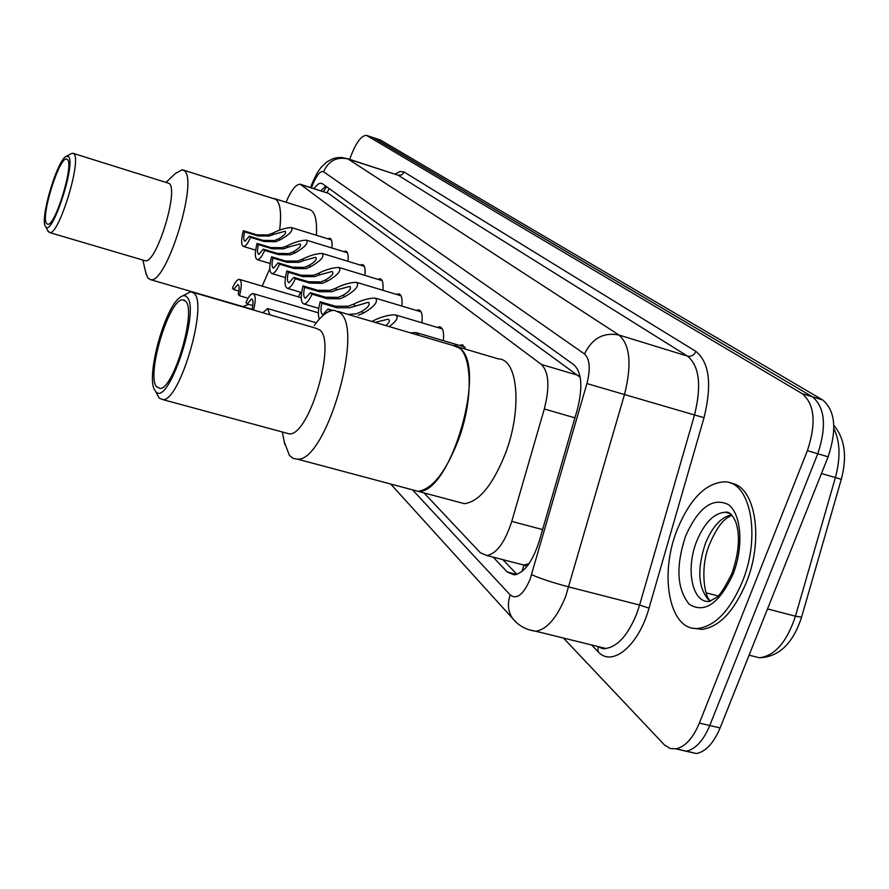 <?xml version="1.0" encoding="UTF-8"?>
<svg xmlns="http://www.w3.org/2000/svg" width="889" height="889" viewBox="0 0 889 889"><rect width="100%" height="100%" fill="white"/><g stroke="black" fill="none" stroke-linecap="round" stroke-linejoin="round"><path stroke-width="1.33" d="M327.797 238.797L329.697 238.274C331.753 238.885 332.475 242.119 331.875 247.987M343.61 251.587L345.588 251.054C347.799 251.709 348.588 255.121 347.955 261.31M360.278 265.078L362.334 264.544C364.734 265.222 365.59 268.845 364.912 275.39M377.892 279.335L380.036 278.79C382.626 279.513 383.559 283.335 382.848 290.281M396.516 294.415L398.75 293.859C401.561 294.626 402.584 298.693 401.828 306.06M416.252 310.394L418.586 309.828C421.642 310.639 422.764 314.973 421.953 322.818M437.188 327.363L439.633 326.785C442.966 327.652 444.2 332.264 443.322 340.631M459.457 345.421L462.002 344.821L465.803 349.266M528.999 563.693L523.588 565.148L527.199 566.126M580.217 377.325L328.474 193.335L300.771 184.401M424.02 492.906L480.36 552.769L486.95 555.536C496.762 553.536 505.041 542.157 511.764 521.399L544.301 408.984C549.902 386.871 548.924 372.024 541.39 364.446L300.238 184.223C295.937 184.179 291.214 190.157 286.069 202.147L286.036 202.225M349.721 159.364L350.622 156.786C356.056 142.551 361.356 135.417 366.546 135.372L802.222 393.683C814.702 404.284 816.424 423.286 807.39 450.679L699.387 723.068C692.964 738.292 685.119 746.893 675.851 748.849L670.35 748.516L664.661 745.16L563.448 638.046M366.868 135.484L373.869 137.862L812.435 396.816C825.014 407.44 826.792 426.42 817.769 453.757L709.766 725.513C703.343 740.704 695.465 749.271 686.141 751.216L676.385 748.76M493.117 557.125L507.297 572.016L514.264 574.916C524.266 572.938 532.589 561.681 539.245 541.145L577.394 409.318C582.94 387.237 581.795 372.424 573.961 364.857L322.451 183.745L320.451 183.212L318.395 183.934L313.75 188.512M516.976 574.361L502.807 559.626M320.873 190.779L325.73 186.112M373.136 137.551L812.435 396.816C825.014 407.44 826.792 426.42 817.769 453.757L709.766 725.513C703.343 740.704 695.465 749.271 686.141 751.216L675.851 748.849M373.458 137.662L380.448 140.04L822.614 399.95C835.293 410.585 837.127 429.543 828.115 456.824L720.101 727.947C713.678 743.104 705.777 751.649 696.398 753.561L686.619 751.127M269.789 268.767L262.155 286.136L269.789 268.767M248.72 304.371L242.808 306.572L241.13 306.083L242.808 306.572L248.72 304.371M300.704 292.281L298.371 296.87M273.834 198.403C279.935 200.269 281.869 210.849 279.635 230.162C281.624 213.738 280.435 203.503 276.068 199.447L183.29 170.043M274.957 198.758L309.228 209.493C314.873 211.015 317.251 219.605 316.384 235.274M166.199 182.201L175.344 173.477L182.312 169.732L184.234 170.688C198.78 179.678 166.487 284.324 150.663 279.679L147.874 278.09L145.652 272.167M73.32 153.397L169.166 183.412C179.133 190.146 156.264 264.022 145.251 260.766L144.296 260.477M66.419 156.242L71.031 153.719L72.72 153.208L73.887 153.864C81.955 160.076 58.885 235.307 49.773 232.607L47.75 230.584M68.52 156.631C76.232 163.198 52.04 237.252 45.695 226.706L45.539 226.495C39.549 219.883 56.785 160.92 65.997 156.475L68.52 156.631M46.517 223.517C40.527 216.883 59.185 156.853 66.564 159.087L67.531 159.642C74.031 164.876 55.129 226.473 47.717 224.272L46.517 223.517M742.259 581.951C729.958 610.643 715.223 626.134 698.032 628.423C669.261 631.434 658.738 574.438 677.418 529.099C690.175 498.618 705.877 482.871 724.524 481.849C750.449 481.26 761.273 536.145 742.259 581.951M730.836 483.227C755.239 485.827 764.351 539.045 746.138 582.984C733.836 611.643 719.079 627.112 701.854 629.401L693.476 628.223M458.091 440.777C445.556 472.392 432.221 489.239 418.086 491.328L411.529 489.572L418.086 491.328C450.479 494.829 487.85 365.335 459.446 348.132L453.023 345.477C471.748 345.232 475.193 395.949 458.091 440.777M457.413 346.777L498.562 358.956C518.076 359 522.41 409.54 505.263 453.912C492.673 485.194 479.027 501.774 464.325 503.663L457.457 501.829M314.273 325.452C321.596 315.306 328.297 310.272 334.386 310.35L339.965 312.784C364.479 329.019 326.13 461.558 297.582 459.191L293.126 458.402L289.392 455.324L284.291 441.989M193.169 292.425L315.628 328.152L319.784 329.997C336.609 342.198 309.25 435.721 289.392 433.899L285.58 432.865M182.645 295.915L190.768 291.725L194.224 293.381C207.959 304.849 179.922 400.617 163.098 399.683L159.12 398.05L157.253 394.516M187.023 297.193C200.87 310.017 167.488 409.218 155.519 391.227L155.053 390.604C145.44 378.925 163.887 309.194 179.534 297.759C182.623 295.215 185.123 295.026 187.023 297.193M156.42 386.626C146.229 374.425 169.277 298.415 182.756 299.837L185.645 301.227C196.702 310.894 173.666 389.293 160.009 388.482L156.42 386.626M248.075 298.237L239.508 295.726C241.93 286.058 241.841 280.602 239.252 279.346C237.196 279.446 234.918 282.402 232.418 288.203L233.64 289.514L238.908 291.059M239.508 295.726L238.252 294.392C239.563 288.503 239.408 285.225 237.785 284.547L233.64 289.514M253.576 310.05C255.932 300.271 255.754 294.77 253.032 293.548C250.887 293.67 248.531 296.67 245.953 302.56L247.253 303.938L252.809 305.56M252.809 309.828L252.12 309.094C253.465 302.993 253.276 299.604 251.543 298.904L247.253 303.938M269.989 314.839L267.589 308.561L262.8 312.739M273.89 234.352L269.278 236.03L258.066 235.985L244.597 231.873C243.33 237.474 243.464 240.619 244.997 241.308L249.264 236.174L250.542 237.363L264.144 241.508L275.679 241.719L280.168 239.863C289.747 234.396 293.514 230.307 291.492 227.584C286.125 227.706 279.813 229.573 272.59 233.207L273.89 234.352L285.18 231.218C286.703 232.707 284.591 235.196 278.824 238.685L280.168 239.863M249.264 236.174L262.833 240.319L274.39 240.575L278.824 238.685M250.542 237.363C247.931 243.364 245.597 246.409 243.53 246.464C241.063 245.208 241.008 239.952 243.353 230.718L256.788 234.818L268.022 234.907L272.59 233.207M243.353 230.718L244.597 231.873M288.403 247.098L283.669 248.82L272.167 248.798L258.377 244.608C257.077 250.409 257.243 253.665 258.888 254.365L263.3 249.153L264.644 250.398L278.59 254.621L290.414 254.832L295.015 252.909C304.883 247.242 308.705 242.997 306.461 240.163C300.871 240.274 294.392 242.186 287.014 245.886L288.403 247.098L299.993 243.908C301.671 245.464 299.537 248.053 293.603 251.665L295.015 252.909M263.3 249.153L277.212 253.376L289.047 253.609L293.603 251.665M264.644 250.398C261.977 256.51 259.555 259.599 257.388 259.677C254.765 258.366 254.654 252.943 257.065 243.397L270.823 247.575L282.335 247.642L287.014 245.886M257.065 243.397L258.377 244.608M303.705 260.544L298.848 262.322L287.058 262.322L272.923 258.054C271.59 264.066 271.801 267.433 273.545 268.156L278.124 262.855L279.546 264.177L293.837 268.478L305.972 268.667L310.694 266.689C320.885 260.799 324.729 256.388 322.24 253.443C316.417 253.543 309.761 255.487 302.249 259.266L303.705 260.544L315.628 257.31C317.473 258.932 315.328 261.622 309.194 265.378L310.694 266.689M278.124 262.855L292.381 267.156L304.538 267.389L309.194 265.378M279.546 264.177C276.801 270.389 274.301 273.534 272.034 273.612C269.223 272.267 269.056 266.656 271.534 256.765L285.647 261.033L297.437 261.077L302.249 259.266M271.534 256.765L272.923 258.054M319.884 274.768L314.884 276.601L302.805 276.623L288.303 272.267C286.936 278.501 287.18 281.991 289.058 282.746L293.803 277.357L295.315 278.746L309.972 283.135L322.429 283.302L327.274 281.257C337.809 275.146 341.687 270.545 338.909 267.478C332.853 267.567 325.996 269.556 318.34 273.412L319.884 274.768L332.153 271.467C334.175 273.156 332.019 275.957 325.696 279.868L327.274 281.257M293.803 277.357L308.427 281.735L320.907 281.946L325.696 279.868M295.315 278.746C292.492 285.069 289.892 288.269 287.514 288.358C284.502 286.98 284.28 281.157 286.836 270.912L301.304 275.257L313.406 275.279L318.34 273.412M286.836 270.912L288.303 272.267M337.009 289.814L331.864 291.703L319.462 291.759L304.583 287.314C303.182 293.792 303.482 297.415 305.494 298.193L310.417 292.703L312.017 294.181L327.063 298.66L339.865 298.804L344.843 296.693C355.733 290.325 359.634 285.536 356.545 282.324C350.233 282.413 343.176 284.436 335.375 288.38L337.009 289.814L349.633 286.458C351.866 288.225 349.71 291.136 343.165 295.226L344.843 296.693M310.417 292.703L325.43 297.182L338.242 297.371L343.165 295.226M312.017 294.181C309.116 300.615 306.427 303.871 303.927 303.971C300.693 302.549 300.393 296.515 303.027 285.88L317.873 290.314L330.297 290.303L335.375 288.38M303.027 285.88L304.583 287.314M348.299 314.473L356.645 313.739L361.701 311.506C368.468 307.25 370.635 304.194 368.168 302.349L349.877 307.716L337.131 307.805L321.851 303.282C320.407 310.017 320.762 313.784 322.929 314.584L328.041 309.005L330.708 310.85M319.395 319.062C317.829 315.484 318.106 309.716 320.207 301.749L335.442 306.272L348.199 306.227L353.433 304.238C361.379 300.215 368.646 298.159 375.236 298.071C378.681 301.415 374.758 306.416 363.479 313.072L358.356 315.262M329.408 311.328L329.741 310.572M320.207 301.749L321.851 303.282M328.041 309.005L332.797 310.405M385.815 325.585C389.749 322.251 390.427 320.129 387.848 319.229L375.114 322.407M371.846 321.44L372.602 321.085C380.703 316.984 388.193 314.884 395.083 314.795C399.183 316.751 397.205 320.673 389.149 326.563M410.462 332.875L416.174 332.586L418.875 335.364M329.13 188.557L327.041 192.735M523.843 565.404L522.043 571.449M328.474 193.335L301.338 184.723M578.228 375.402L541.39 364.446M574.927 417.841L544.301 408.984M542.59 529.588L511.764 521.399M412.996 490.35L510.23 594.974C516.776 599.853 523.388 594.674 530.044 579.417L586.918 383.57C590.629 368.857 589.829 358.989 584.506 353.989L323.563 171.744C320.585 170.588 317.14 174.488 313.195 183.445L311.417 187.779M313.195 183.445L312.939 181.489L317.284 172.777L320.818 167.677L326.63 162.054L332.553 158.842L337.02 157.675L341.887 157.475L347.932 158.92L618.966 335.02C630.101 344.765 631.968 364.501 624.567 394.238L565.671 596.463C556.992 617.699 547.057 629.301 535.867 631.268L528.711 629.701M597.641 646.447L605.776 648.448C617.511 646.692 627.734 635.346 636.446 614.432L639.602 605.053L568.849 586.94C552.758 582.651 540.345 578.561 531.622 574.694M395.094 174.111L400.028 171.466L404.195 172.066L695.931 351.433C709.433 362.49 712.133 384.57 704.032 417.674L649.026 608.143C638.646 645.892 611.965 667.683 598.086 651.693L591.552 644.958M367.268 135.684L380.448 140.04M699.387 723.068L720.101 727.947M807.39 450.679L828.115 456.824M802.222 393.683L822.614 399.95M602.22 648.492L601.053 647.292M323.563 171.744C328.597 160.809 336.72 156.531 347.932 158.92L398.194 175.244L347.277 158.575M586.918 383.57L694.509 414.974C701.721 385.615 699.387 366.001 687.508 356.111L398.194 175.244L401.761 174.9L404.195 172.066M649.026 608.143L639.602 605.053L694.509 414.974L704.032 417.674M584.506 353.989C592.052 338.387 603.542 332.064 618.966 335.02L687.508 356.111C691.253 356.822 694.053 355.256 695.931 351.433M598.086 651.693L597.975 646.647M516.42 622.478L512.82 618.7C508.008 611.765 507.141 603.864 510.23 594.974M516.742 574.438L507.297 572.016M833.826 425.342C844.85 438.521 847.339 456.524 841.294 479.327L835.393 477.582C840.661 457.779 840.149 441.466 833.882 428.654M801.556 617.199L795.444 616.21L835.393 477.582L821.458 473.515M751.049 655.66L759.417 657.771C774.864 655.871 786.865 642.025 795.444 616.21L767.529 608.909M717.934 595.919L706.122 592.83M732.003 573.272C724.546 588.307 719.145 596.497 715.823 597.83L709.222 601.475C691.975 602.975 685.408 568.56 696.843 540.89C704.577 522.554 714.056 513.009 725.291 512.253L729.324 513.053M732.969 574.383C719.145 603.72 704.588 613.699 689.297 604.32C676.818 589.04 675.618 566.215 685.697 535.845C698.465 507.497 712.7 497.073 728.38 504.563C741.459 513.942 743.893 547.035 732.969 574.383M709.922 601.297C698.154 589.251 696.687 569.893 705.488 543.235C712.422 526.577 721.123 517.098 731.569 514.82M262.833 240.319L264.144 241.508M256.788 234.818L258.066 235.985M277.212 253.376L278.59 254.621M270.823 247.575L272.167 248.798M292.381 267.156L293.837 268.478M285.647 261.033L287.058 262.322M308.427 281.735L309.972 283.135M301.304 275.257L302.805 276.623M325.43 297.182L327.063 298.66M317.873 290.314L319.462 291.759M353.433 304.238L355.156 305.76M361.701 311.506L363.479 313.072M335.442 306.272L337.131 307.805M372.602 321.085L373.591 321.962M362.334 264.544L362.89 264.711M380.036 278.79L380.67 278.979M398.75 293.859L399.472 294.081M418.586 309.828L419.419 310.083M439.633 326.785L440.588 327.074M462.002 344.821L463.113 345.154M326.574 186.712L323.44 191.591M524.154 565.137L486.95 555.536M390.693 484.016L512.82 618.7C518.72 625.823 526.41 630.012 535.867 631.268L605.776 648.448C604.342 649.27 601.897 648.67 598.441 646.647M312.85 181.712L310.483 187.479M841.294 479.327L801.489 617.444C792.91 643.58 778.886 657.027 759.417 657.771L749.094 655.171M696.398 753.561L686.141 751.216M150.663 279.679L252.365 309.361M145.251 260.766L49.773 232.607M45.695 226.706L48.439 231.896M142.862 260.055L146.218 274.645M698.032 628.423L701.854 629.401M732.225 572.694C739.137 551.991 740.281 535.011 735.67 521.754C732.269 514.464 728.813 511.297 725.291 512.253L730.202 513.62M731.914 515.198C726.902 517.865 719.879 520.51 709.789 543.69C699.587 567.115 704.355 597.741 710.655 601.042M297.582 459.191L464.325 503.663M289.392 433.899L163.098 399.683M155.519 391.227L159.12 398.05M184.768 300.415L182.756 299.837M453.023 345.477L338.22 311.494M282.313 431.987L284.758 444.344M239.73 279.479L301.227 297.726M253.576 293.714L318.384 312.817M268.189 308.739L316.251 322.807M243.53 246.464L255.632 250.131M292.037 227.751L331.408 239.908M257.388 259.677L270.1 263.5M307.072 240.352L347.41 252.754M272.034 273.612L285.402 277.612M322.929 253.654L364.301 266.311M287.514 288.358L301.604 292.548M339.698 267.711L382.148 280.635M350.255 286.647L349.633 286.458M303.927 303.971L318.784 308.372M357.456 282.602L401.039 295.781M368.879 302.56L368.168 302.349M376.28 298.382L421.064 311.839M388.671 319.473L387.848 319.229M396.283 315.151L442.322 328.897M417.574 333.008L464.936 347.043"/></g></svg>
